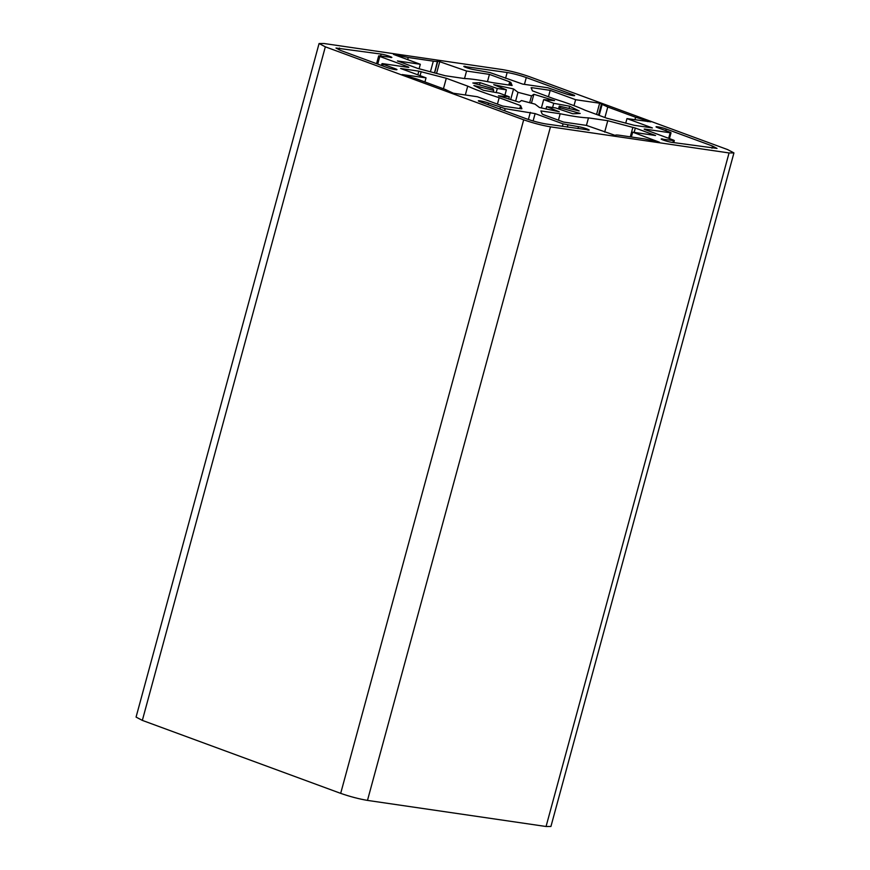 <?xml version="1.0" encoding="UTF-8"?>
<svg xmlns="http://www.w3.org/2000/svg" width="870" height="870" viewBox="0 0 870 870"><rect width="100%" height="100%" fill="white"/><g stroke="black" fill="none" stroke-linecap="round" stroke-linejoin="round"><path stroke-width="1.3" d="M599.637 103.215L607.771 107.01L635.6 117.254L650.89 121.865L626.965 118.592L652.391 127.944L634.154 125.291L606.705 118.179L585.282 110.294C577.811 106.879 567.338 103.03 553.842 98.734L532.418 90.85L531.102 87.729L531.962 87.685L550.199 90.349L575.614 99.702L599.637 103.215L596.581 114.459M560.171 113.752C572.949 116.362 582.389 117.733 588.479 117.885L607.771 120.702L635.328 128.053L655.567 135.502L632.686 132.164L659.46 142.212L644.746 138.95L619.69 135.285C616.634 134.85 615.188 134.915 615.362 135.47L586.445 125.4L563.553 122.061L543.315 114.612L542.195 114.057L540.879 110.925L560.171 113.752L558.431 120.169M453.357 93.231L445.233 89.436L417.393 79.192L402.114 74.57L426.039 77.843L400.613 68.491L418.84 71.155L446.299 78.267L467.723 86.141C475.194 89.566 485.667 93.416 499.162 97.712L520.586 105.596L521.902 108.717L521.032 108.761L502.806 106.096L477.38 96.744L453.357 93.231M393.642 54.462L408.258 57.496L433.314 61.161C436.37 61.596 437.806 61.531 437.643 60.976L466.559 71.035L489.44 74.385L509.689 81.834L510.81 82.389L512.125 85.51L492.833 82.694C480.055 80.084 470.616 78.702 464.526 78.561L445.233 75.733L417.676 68.382L397.427 60.943L420.319 64.282L393.49 54.408M434.456 72.906L437.643 60.976M437.534 60.726L434.565 72.939M493.714 90.349L493.007 88.675L472.812 82.987L480.142 82.672L497.303 88.49L506.373 89.806L493.736 84.662L513.572 88.947L517.998 92.318L531.526 95.874L533.865 94.275L554.571 100.648L543.674 99.615L553.744 103.323L569.676 106.205L579.126 110.936L559.29 106.086L559.997 107.771L580.192 113.459L572.862 113.774L555.691 107.956L546.632 106.629L559.258 111.784L539.433 107.499L535.006 104.117L521.478 100.561L519.14 102.171L498.434 95.798L509.331 96.831L499.26 93.123L483.328 90.241L473.878 85.51L493.714 90.349L493.257 92.035M509.331 96.831L508.711 99.093M546.632 106.629L545.979 109.033M560.356 107.423L559.584 109.272M559.29 106.086L558.518 108.913M569.676 106.205L569.056 108.478M553.744 103.323L552.57 107.608M543.674 99.615L541.401 107.967M480.142 82.672L479.544 84.879M497.303 88.49L496.194 92.568M506.373 89.806L504.883 95.287M513.572 88.947L510.646 99.68M517.998 92.318L515.606 101.148M531.526 95.874L529.656 102.79M533.865 94.275L531.429 103.236M521.891 108.772L521.032 108.761M520.586 105.596L519.781 108.576M499.162 97.712L497.422 104.106M467.723 86.141L465.319 94.971M446.299 78.267L443.439 88.773M426.039 77.843L424.919 81.965M733.932 152.913L550.928 826.467L546.066 826.5L367.477 800.4C358.918 798.954 349.99 796.605 340.681 793.364L142.343 720.393L136.068 717.087L319.072 43.533L323.934 43.5L502.523 69.6C511.081 71.046 520.01 73.395 529.319 76.636L727.657 149.607L733.932 152.913L729.06 152.946L550.471 126.846C541.923 125.4 532.995 123.051 523.686 119.81L325.337 46.828L319.072 43.533M420.319 64.282L419.079 68.85M489.44 74.385L487.472 81.628M466.559 71.035L464.515 78.561M575.614 99.702L574.004 105.651M550.199 90.349L548.459 96.744M531.102 87.729L531.962 87.685L531.624 88.957M626.965 118.592L625.715 123.181M588.479 117.885L586.434 125.4M607.771 120.702L604.672 132.109M632.686 132.164L631.37 136.992M587.544 130.032C593.057 130.891 583.498 127.379 578.485 126.694L563.053 123.888L535.115 113.6L505.165 108.674L488.559 103.062C482.937 100.942 474.335 99.691 480.392 101.866L526.709 118.907C533.364 121.224 539.737 122.898 545.849 123.942L589.11 130.022M478.38 100.811L480.392 101.866M465.232 67.218L465.45 66.414C459.947 65.554 469.506 69.067 474.52 69.741L489.951 72.558L522.674 84.096L547.828 87.772L564.445 93.384C570.067 95.493 578.67 96.755 572.601 94.569L526.285 77.539C519.64 75.211 513.267 73.537 507.156 72.504L463.895 66.424M574.624 95.635L572.601 94.569L572.34 95.526M662.57 139.831L662.799 139.015C657.285 138.156 666.844 141.669 671.857 142.354L717.032 148.422L712.552 146.062L666.235 129.021C660.624 126.911 652.011 125.65 658.079 127.836L669.911 132.186C671.281 132.719 671.368 132.925 670.161 132.784L645.007 129.108C643.8 128.967 643.876 129.162 645.257 129.695L673.195 139.983C674.565 140.516 674.652 140.712 673.445 140.57L661.233 139.026M644.877 129.554L645.007 129.108C643.8 128.967 643.876 129.162 645.257 129.695M673.195 139.983C674.565 140.516 674.652 140.712 673.445 140.57L672.923 142.506M390.206 57.431C395.719 58.29 386.16 54.766 381.147 54.092L335.972 48.024L340.453 50.384L386.758 67.414C392.381 69.535 400.983 70.796 394.926 68.61L383.094 64.26C381.712 63.717 381.636 63.521 382.844 63.662L407.997 67.338C409.204 67.479 409.117 67.284 407.747 66.74L379.809 56.463C378.428 55.93 378.352 55.734 379.559 55.865L391.772 57.42M407.997 67.338C409.204 67.479 409.117 67.284 407.747 66.74L407.595 67.284M377.732 64.097L379.809 56.463C378.428 55.93 378.352 55.734 379.559 55.865M669.911 132.186C671.281 132.719 671.368 132.925 670.161 132.784L668.66 138.308M656.067 126.77L658.079 127.836M382.648 65.902L383.094 64.26C381.712 63.717 381.636 63.521 382.844 63.662M396.937 69.676L394.926 68.61L394.665 69.567M601.551 103.715L598.451 115.144M601.638 103.748L598.538 115.177M602.083 103.976L598.995 115.34M602.192 104.215L599.158 115.405M607.771 107.01L604.911 117.526M635.6 117.254L634.926 119.755M647.824 121.006L647.661 121.615M408.258 57.496L407.671 59.628M433.314 61.161L430.411 71.84M437.958 60.715L434.641 72.949M439.872 61.226L436.544 73.461M421.178 71.666L420.101 75.657M418.84 71.155L417.839 74.831M142.343 720.393L325.337 46.828M340.681 793.364L523.686 119.81M510.81 82.389L510.037 85.206M509.689 81.834L508.819 85.032M632.881 127.303L630.293 136.84M635.328 128.053L634.154 132.37M367.477 800.4L550.471 126.846M546.066 826.5L729.06 152.946M528.384 119.505L530.33 112.35M533.103 120.984L535.115 113.6M504.6 110.773L505.165 108.674M499.935 109.054L500.391 107.412M488.113 104.704L488.559 103.062M524.436 84.357L526.285 77.539M505.579 78.311L507.156 72.504M380.625 56.028L381.147 54.092M338.952 49.807L339.441 48.002M562.379 126.357L563.053 123.888M567.305 127.074L567.838 125.139M577.963 128.629L578.485 126.694M711.964 148.215L712.552 146.062M665.789 130.674L666.235 129.021M674.315 140.57L673.75 142.626M378.689 55.876L376.569 63.673M671.031 132.773L669.443 138.602M381.974 63.673L381.484 65.478"/></g></svg>
